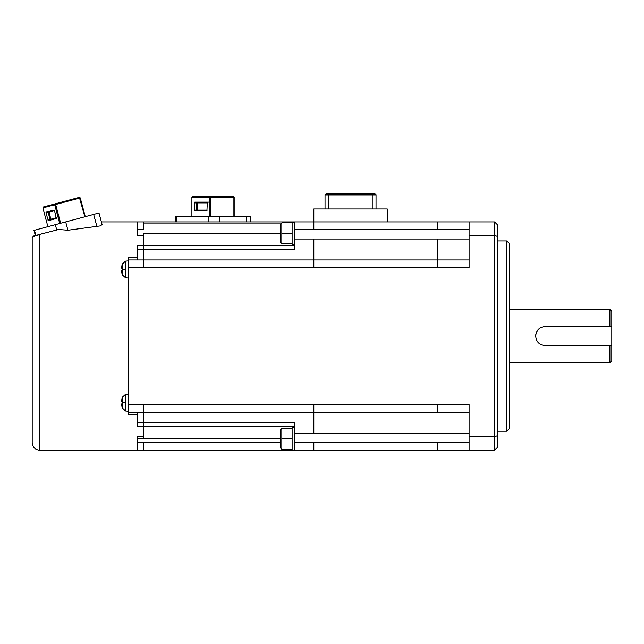<?xml version="1.0" encoding="UTF-8"?>
<svg xmlns="http://www.w3.org/2000/svg" width="644" height="644" viewBox="0 0 644 644"><rect width="100%" height="100%" fill="white"/><g stroke="black" fill="none" stroke-linecap="round" stroke-linejoin="round"><path stroke-width="0.97" d="M469.09 239.037L437.501 239.037L437.501 259.967L313.821 259.967L469.09 259.967L437.501 259.967L469.09 259.967L437.501 259.967L437.501 267.582L469.09 267.582L469.09 235.39L494.584 235.39L494.584 436.769L469.09 436.769L469.09 404.585L313.821 404.585L313.821 412.192L469.09 412.192L128.1 412.192L128.1 414.575L137.615 414.575M469.09 229.522L437.501 229.522L437.501 221.914L469.09 221.914L469.09 235.39M494.584 450.253L494.584 436.769L497.627 435.61L497.627 447.21L494.584 450.253L469.09 450.253L469.09 436.769M469.09 450.253L294.791 450.253L294.791 422.802L137.615 422.802L137.615 426.658L294.791 426.658M313.821 412.192L469.09 412.192L313.821 412.192L313.821 433.122L294.791 433.122M469.09 221.914L494.584 221.914L497.627 224.957L497.627 435.61M497.627 236.549L494.584 235.39L494.584 221.914M506.764 336.079L506.764 431.222L509.05 428.936L509.05 243.223L506.764 240.937L506.764 336.079M609.9 345.595L609.9 362.717L611.8 360.817L611.8 345.595L545.202 345.595C539.422 345.039 536.251 341.867 535.687 336.079C536.251 330.3 539.422 327.128 545.202 326.564L611.8 326.564L611.8 345.595M541.54 327.297A9.515 9.515 0 0 0 538.473 329.35M537.901 329.978A9.515 9.515 0 0 0 535.687 336.079M536.42 339.742A9.515 9.515 0 0 0 537.901 342.189M538.473 342.809A9.515 9.515 0 0 0 541.54 344.862M611.8 326.564L611.8 311.342L609.9 309.442L609.9 326.564M437.501 221.914L313.821 221.914L313.821 208.97L387.269 208.97L387.269 221.914M137.615 438.83L143.322 438.83L143.322 436.302L137.615 436.302L137.615 442.637L143.322 442.637L143.322 450.253L137.615 450.253L294.791 450.253M294.791 450.059L292.126 450.059L292.126 427.616L294.791 427.608M292.126 428.365L281.847 428.365L281.847 449.295L292.126 449.303M313.821 404.585L128.1 404.585L128.1 259.967L143.322 259.967L143.322 249.365L294.791 249.365L294.791 221.914L250.484 221.914L250.484 216.585L175.458 216.585L175.458 221.914L143.322 221.914L313.821 221.914L313.821 229.522L294.791 229.522M250.468 221.914L176.577 221.914L176.577 216.585M175.474 221.914L176.577 221.914M143.322 221.914L137.615 221.914L143.322 221.914L143.322 229.522L137.615 229.522L137.615 235.72L143.322 235.72M292.126 222.864L281.847 222.864L281.847 243.786L280.712 242.651L280.712 233.329L143.322 233.329L143.322 245.509L137.615 245.509L137.615 259.967M294.791 245.509L143.322 245.509L143.322 249.365L137.615 249.365M313.821 259.967L313.821 267.582L143.322 267.582L143.322 259.967L313.821 259.967L313.821 239.037L294.791 239.037M294.791 244.559L292.126 244.559L292.126 222.116L294.791 222.1M280.712 233.329L280.712 224.007L281.847 222.864M137.615 412.192L137.615 422.802M65.696 221.898L98.991 212.979L102.09 224.547L100.319 225.899L67.926 230.246L65.696 221.898L34.454 230.27L35.839 235.414L33.609 236.01L58.668 229.489L67.926 230.246M58.668 229.489L39.316 234.48M35.348 235.551L33.971 230.399L34.454 230.27M85.282 216.65L80.259 197.901L79.373 197.354L84.839 216.77M33.609 236.01L32.2 237.853L32.2 442.637L32.2 237.853C31.596 237.201 34.14 236.131 39.815 234.633L39.815 450.253C35.195 449.794 32.651 447.258 32.2 442.637M80.259 197.901L55.642 204.502L55.191 203.834L54.7 204.752L59.723 223.5M39.815 450.253L137.615 450.253L137.615 442.637M143.322 436.302L143.322 404.585M128.1 259.967L128.1 257.592L137.615 257.592M128.1 404.585L128.1 412.192M101.39 221.914L137.615 221.914L137.615 229.522M125.564 402.677L122.167 402.677L122.167 397.372L125.564 394.337L128.1 394.12L125.564 394.337L125.564 411.017L128.1 411.242M121.692 401.445L122.159 401.445L121.692 401.445A26.613 26.613 0 0 1 122.159 397.541M122.159 401.445A26.138 26.138 0 0 0 122.159 403.917L121.692 403.917L122.159 403.917M122.135 402.677L122.167 407.821A26.613 26.613 0 0 1 121.692 403.917M128.1 260.917L125.564 261.142L125.564 277.822L128.1 278.047M122.135 264.346A26.637 26.637 0 0 1 122.167 264.177L122.167 274.787A26.637 26.637 0 0 1 122.135 274.618M121.692 268.242L122.159 268.242L121.692 268.242A26.613 26.613 0 0 1 122.159 264.346M122.159 268.242A26.138 26.138 0 0 0 122.159 270.722L121.692 270.722L122.159 270.722A26.138 26.138 0 0 1 122.159 268.242M122.159 274.618A26.613 26.613 0 0 1 121.692 270.722A26.613 26.613 0 0 0 122.159 274.618M79.373 197.354L43.373 206.998L42.874 207.923L55.642 204.502L60.665 223.251M47.898 226.672L42.874 207.923M45.99 212.995L46.046 212.198L54.088 210.041L54.539 210.709L56.358 218.493L48.308 220.651L45.99 212.995L48.059 212.439L50.385 220.095A0.765 0.716 75 0 0 50.876 219.177L49.008 212.19L54.539 210.709M234.174 216.585L234.174 197.177L233.514 196.412L192.556 196.412L191.904 197.177L209.783 197.177L209.783 216.585M210.829 216.585L210.829 197.177L233.901 197.177L233.901 216.585M233.514 196.412L234.174 197.177M210.829 197.177L210.443 196.412L209.783 197.177L210.829 197.177M191.904 216.585L191.904 197.177M194.375 202.884L194.754 202.119L206.933 202.119L207.312 202.884L206.933 210.878L194.754 210.878L194.375 202.884L196.348 202.884L196.734 210.878A0.765 0.66 90 0 0 197.394 210.113L197.394 202.884L207.312 202.884M325.043 208.97L325.043 194.891L326.186 193.747L374.897 193.747L376.04 194.891L328.851 194.891L328.851 208.97M329.326 193.747L328.851 194.891L325.043 194.891M372.232 208.97L372.232 194.891L371.765 193.747M376.04 194.891L376.04 208.97M281.847 449.303L280.712 448.16L280.712 429.508L281.847 428.365M294.791 442.637L469.09 442.637M437.501 442.637L437.501 450.253M469.09 433.122L313.821 433.122M437.501 412.192L437.501 404.585M313.821 442.637L313.821 450.253M437.501 229.522L313.821 229.522M437.501 239.037L313.821 239.037M313.821 267.582L437.501 267.582M143.322 442.637L280.712 442.637M143.322 438.83L280.712 438.83M292.126 438.83L281.847 438.83M281.661 223.049L143.322 223.049M292.126 233.329L281.847 233.329M55.328 224.676L56.704 229.828M128.1 267.582L143.322 267.582M125.564 269.482L122.167 269.482M93.67 214.404L96.93 226.567M48.115 211.643L48.059 212.439L49.008 212.19A0.765 0.716 75 0 0 48.115 211.643L54.088 210.041M56.414 217.688L47.857 219.982M246.298 221.914L246.298 216.585M219.596 221.914L219.596 216.585M208.165 221.914L208.165 216.585M196.734 202.119L196.348 202.884L197.394 202.884A0.765 0.66 90 0 0 196.734 202.119L208.914 202.119M207.312 210.113L194.375 210.113M497.627 431.222L506.764 431.222M509.05 362.717L609.9 362.717M125.564 261.142L122.167 264.177M292.126 243.794L281.847 243.794M609.9 309.442L509.05 309.442M506.764 240.937L497.627 240.937M122.167 274.787L125.564 277.822M122.135 407.821L125.564 411.017"/></g></svg>
